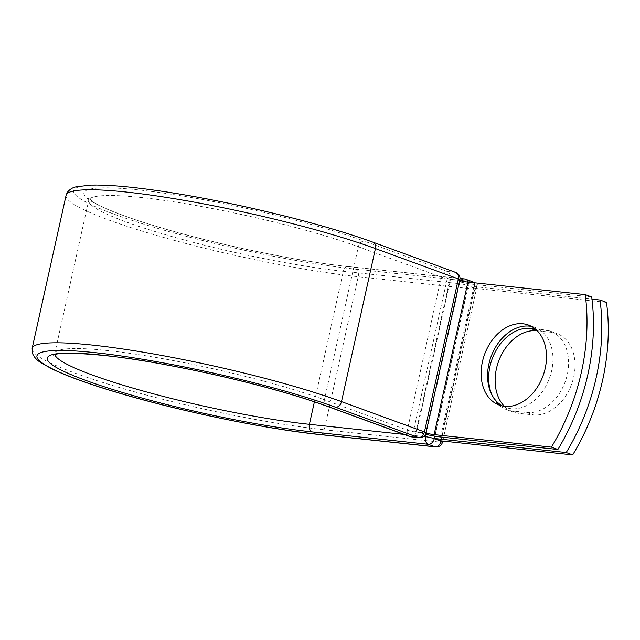 <?xml version="1.0" encoding="UTF-8"?>
<svg xmlns="http://www.w3.org/2000/svg" width="640" height="640" viewBox="0 0 640 640"><rect width="100%" height="100%" fill="white"/><g stroke="black" fill="none" stroke-linecap="round" stroke-linejoin="round"><path stroke-width="0.48" stroke-dasharray="3.2 2.4" d="M537.264 330.8L551.496 332.32A42.608 31.128 110.1 0 1 556.968 333.584A42.608 31.128 110.1 0 1 573.728 376.944A42.608 31.128 110.1 0 1 533.192 414.88L518.664 413.336A42.608 31.128 110.1 0 1 513.184 412.064A42.608 31.128 110.1 0 1 504.36 406.304M535.192 328.912L545.04 329.96A42.608 31.128 110.1 0 1 550.512 331.224A42.608 31.128 110.1 0 1 567.272 374.584A42.608 31.128 110.1 0 1 526.736 412.52L512.2 410.976A42.608 31.128 110.1 0 1 506.728 409.704A42.608 31.128 110.1 0 1 491.88 394.776M502.512 406.008A42.608 31.128 -69.9 0 0 505.648 407.432A42.608 31.128 -69.9 0 0 551.656 370.76A42.608 31.128 -69.9 0 0 534.896 327.4A42.608 31.128 -69.9 0 0 531.576 326.464M591.688 296.968L474.392 284.456A19.648 2.4 12.5 0 1 450.448 279.36L457.712 280.136A6.296 0.768 -167.5 0 0 458.232 280.184L424.416 432.712A6.296 0.768 12.5 0 1 423.896 432.656L416.032 432.08L449.96 279.048L457.712 280.136M459.696 280.568A9.568 1.168 12.5 0 1 458.232 280.184M425.432 434.256A19.648 2.4 12.5 0 1 416.632 431.888L423.896 432.656M425.88 433.088A9.568 1.168 12.5 0 1 424.416 432.712M447.32 278.312L413.512 430.832A19.648 2.4 -167.5 0 0 416.632 431.888L450.448 279.36A19.648 2.4 12.5 0 1 447.32 278.312L450.096 279.328M413.512 430.832L416.28 431.848M434.96 436.192L468.264 285.968L474.72 288.328L440.912 440.848M468.264 285.968L591.968 299.16M474.72 288.328L606.496 302.376M526.736 412.52L533.192 414.88M440.576 436.984L474.392 284.456M455.888 272.496A6.296 4.6 -69.9 0 0 455.08 272.304L447.272 271.472A6.296 4.6 -69.9 0 0 441.28 277.08L407.352 430.112A6.296 4.6 -69.9 0 0 409.832 436.52M66.08 195.32A180.6 22.08 12.5 0 0 167.136 238.432A180.6 22.08 12.5 0 0 358.208 276.728A6.296 4.232 -83.9 0 0 355.52 269.152A174.304 21.312 12.5 0 1 115.352 214.616A174.304 21.312 12.5 0 1 131.968 187.456A174.304 21.312 12.5 0 1 372.144 241.992L455.08 272.304A6.296 4.232 96.1 0 1 457.768 279.88A6.296 0.768 -167.5 0 0 459.872 279.768M372.144 241.992A6.296 4.6 110.1 0 1 372.952 242.184M326.896 406.208A6.296 4.6 110.1 0 1 324.416 399.8L407.352 430.112A6.296 0.768 -167.5 0 0 416.032 432.08A6.296 4.232 96.1 0 1 411.328 436.864M314.392 401.84L343.336 271.296A157.408 19.248 12.5 0 1 176.8 237.912A157.408 19.248 12.5 0 1 88.72 200.336A157.408 19.248 12.5 0 1 190.456 204.528A157.408 19.248 12.5 0 1 358.344 246.768L441.28 277.08A6.296 0.768 -167.5 0 0 449.96 279.048A6.296 4.232 96.1 0 0 447.272 271.472L364.336 241.16A6.296 4.6 110.1 0 0 358.344 246.768L324.416 399.8A157.408 19.248 12.5 0 0 156.536 357.552A157.408 19.248 12.5 0 0 54.792 353.368L53.728 355.208M464.184 278.896A6.296 4.232 -83.9 0 1 464.864 279.056L471.664 281.536A6.296 4.232 -83.9 0 1 474.352 289.112L358.208 276.728L324.28 429.76A180.6 22.08 12.5 0 1 133.216 391.464A180.6 22.08 12.5 0 1 32.152 348.344M441.088 440.872L474.952 288.136A6.296 0.768 -167.5 0 1 476.456 289A6.296 0.768 -167.5 0 1 474.352 289.112L440.424 442.144L324.28 429.76A6.296 4.232 -83.9 0 1 319.576 434.544M54.872 354.744A157.408 19.248 12.5 0 1 54.792 353.368L88.72 200.336L88.536 198.216L93.712 202.24C99.088 205.536 107.512 209.376 118.984 213.776C170.968 234.112 283.664 260.08 348.04 266.512A6.296 4.232 -83.9 0 1 348.72 266.672A163.704 20.016 12.5 0 1 123.16 215.448A163.704 20.016 12.5 0 1 138.768 189.936A163.704 20.016 12.5 0 1 364.336 241.16M426.064 434.408L459.48 283.68L343.336 271.296A6.296 4.232 -83.9 0 1 348.04 266.512L460.024 278.448M473.92 282.736A6.296 4.6 110.1 0 1 474.952 288.136L468.152 285.648A6.296 0.768 -167.5 0 0 459.48 283.68A6.296 4.232 -83.9 0 1 460.704 280.808M348.72 266.672L464.864 279.056M355.52 269.152L471.664 281.536A6.296 4.6 110.1 0 1 472.472 281.728M442.528 442.032A6.296 0.768 -167.5 0 1 440.424 442.144A6.296 4.232 -83.9 0 1 435.72 446.928M404.096 434.424L423.552 436.496M468.104 282.12A6.296 4.6 110.1 0 1 468.152 285.648L434.784 436.16M512.2 410.976L518.664 413.336M545.04 329.96L551.496 332.32M419.136 437.696A6.296 4.232 96.1 0 0 423.84 432.912A6.296 0.768 -167.5 0 0 425.952 432.8M534.896 327.4L528.44 325.04M505.648 407.432L499.192 405.072M506.728 409.704L513.184 412.064M550.512 331.224L556.968 333.584M442.752 441.048L476.456 289A6.296 6.296 0 0 0 474.312 282.776"/><path stroke-width="0.96" d="M545.2 368.4A42.608 31.128 -69.9 0 0 528.44 325.04A42.608 31.128 -69.9 0 0 482.432 361.712A42.608 31.128 -69.9 0 0 499.192 405.072A42.608 31.128 -69.9 0 0 545.2 368.4M531.576 326.464A42.608 31.128 -69.9 0 0 488.888 364.072A42.608 31.128 -69.9 0 0 502.512 406.008M557.872 449.488L551.416 447.128A183.64 134.176 -69.9 0 0 585.224 294.608L591.688 296.968A183.64 134.176 110.1 0 1 557.872 449.488L440.576 436.984A19.648 2.4 12.5 0 1 425.432 434.256M585.224 294.608L467.928 282.096A9.568 1.168 12.5 0 1 459.696 280.568M551.416 447.128L434.12 434.624A9.568 1.168 12.5 0 1 425.88 433.088M434.448 438.488L566.216 452.536L572.68 454.896L440.912 440.848L434.448 438.488L434.96 436.192M491.88 394.776A42.608 31.128 110.1 0 1 496.424 349.816A42.608 31.128 110.1 0 1 530.504 328.408L535.192 328.912M504.36 406.304A42.608 31.128 110.1 0 1 499.808 358.28A42.608 31.128 110.1 0 1 536.968 330.768L537.264 330.8M572.68 454.896A183.64 134.176 -69.9 0 0 606.496 302.376L600.032 300.016A183.64 134.176 -69.9 0 1 566.216 452.536M591.968 299.16L600.032 300.016M434.12 434.624L467.928 282.096M32.152 348.344A180.6 22.08 12.5 0 1 148.88 353.152A180.6 22.08 12.5 0 1 341.496 401.624A6.296 4.6 110.1 0 1 335.512 407.224A174.304 21.312 12.5 0 0 95.336 352.688A174.304 21.312 12.5 0 0 78.72 379.848A174.304 21.312 12.5 0 0 318.888 434.384A6.296 4.232 -83.9 0 0 319.576 434.544C265.072 428.92 179.184 411.08 117.552 392.616C88.288 383.904 66.144 375.864 51.104 368.488L40.184 362.192C36.512 359.896 33.912 356.888 32.392 353.16L32.152 348.344L66.08 195.32A180.6 22.08 12.5 0 1 182.808 200.12A180.6 22.08 12.5 0 1 375.424 248.592L458.368 278.904A6.296 4.6 -69.9 0 0 455.888 272.496L372.952 242.184A6.296 4.6 110.1 0 1 375.424 248.592L341.496 401.624L424.44 431.936L458.368 278.904A6.296 0.768 -167.5 0 1 459.872 279.768A6.296 6.296 0 0 0 455.888 272.496M335.512 407.224L418.448 437.536A6.296 4.6 -69.9 0 0 424.44 431.936A6.296 0.768 -167.5 0 1 425.952 432.8L459.872 279.768M54.872 354.744A157.408 19.248 12.5 0 0 147.696 392.28A157.408 19.248 12.5 0 0 309.408 424.328A6.296 4.232 -83.9 0 0 312.096 431.904A163.704 20.016 12.5 0 1 86.528 380.68A163.704 20.016 12.5 0 1 102.136 355.168A163.704 20.016 12.5 0 1 327.704 406.392A6.296 4.6 110.1 0 1 326.896 406.208L409.832 436.52A6.296 4.6 -69.9 0 0 410.64 436.704L418.448 437.536A6.296 4.232 96.1 0 0 419.136 437.696A6.296 6.296 0 0 0 425.952 432.8M327.704 406.392L410.64 436.704A6.296 4.232 96.1 0 0 411.328 436.864L419.136 437.696M404.096 434.424L309.408 424.328L314.392 401.84M460.704 280.808A6.296 4.232 -83.9 0 1 464.184 278.896L460.024 278.448M319.576 434.544L435.72 446.928A6.296 4.232 -83.9 0 1 435.032 446.768L428.232 444.288A6.296 4.232 -83.9 0 1 425.552 436.712L426.064 434.408M318.888 434.384L435.032 446.768A6.296 4.6 110.1 0 0 441.024 441.168L441.088 440.872M312.096 431.904L428.232 444.288A6.296 4.6 110.1 0 0 434.224 438.68L441.024 441.168A6.296 0.768 -167.5 0 1 442.528 442.032L442.752 441.048M423.552 436.496L425.552 436.712A6.296 0.768 -167.5 0 1 434.224 438.68L434.784 436.16M530.504 328.408L536.968 330.768M464.864 279.056A6.296 4.6 110.1 0 1 465.672 279.24A6.296 4.6 110.1 0 1 468.104 282.12M464.184 278.896A6.296 6.296 0 0 1 465.672 279.24L472.472 281.728A6.296 4.6 110.1 0 1 473.92 282.736M66.08 195.32L67.2 192.544C69.656 189.344 72.712 187.424 76.368 186.784L90.728 185.104C107.344 184.656 130.904 186.68 161.424 191.176C189.44 195.344 219.352 200.976 251.16 208.072C299.672 219.024 340.272 230.4 372.952 242.184M53.728 355.208C55.856 351.36 106.344 353.048 165.272 364.68C222.704 375.112 288.424 392.016 326.896 406.208M409.832 436.52A6.296 6.296 0 0 0 411.328 436.864M474.312 282.776A6.296 6.296 0 0 0 472.472 281.728M435.72 446.928A6.296 6.296 0 0 0 442.528 442.032"/></g></svg>
